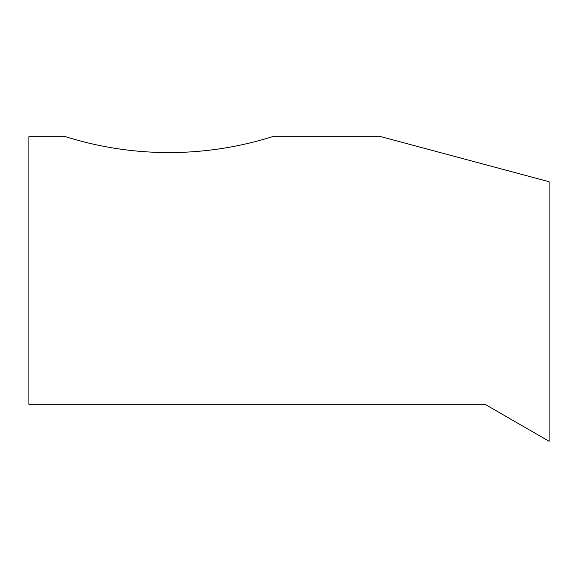 <?xml version="1.0" encoding="UTF-8"?>
<svg xmlns="http://www.w3.org/2000/svg" width="578" height="578" viewBox="0 0 578 578"><rect width="100%" height="100%" fill="white"/><g stroke="black" fill="none" stroke-linecap="round" stroke-linejoin="round"><path stroke-width="0.87" d="M484.978 404.275L28.9 404.275L28.9 136.704L65.646 136.704A344.502 344.502 0 0 0 272.346 136.704L381.083 136.704L549.1 181.73L549.1 441.296L484.978 404.275"/></g></svg>

